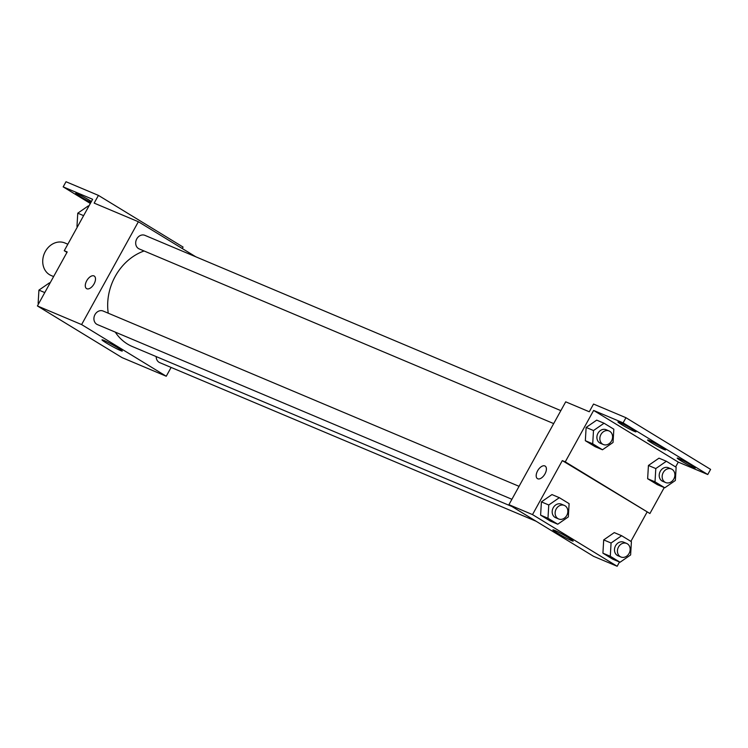 <?xml version="1.0" encoding="UTF-8"?>
<svg xmlns="http://www.w3.org/2000/svg" width="748" height="748" viewBox="0 0 748 748"><rect width="100%" height="100%" fill="white"/><g stroke="black" fill="none" stroke-linecap="round" stroke-linejoin="round"><path stroke-width="1.12" d="M67.834 244.222L64.87 242.969A17.662 14.829 112.9 0 0 44.347 253.488A17.662 14.829 112.9 0 0 51.145 275.516L53.622 276.564M171.114 367.436L166.252 376.244L122.046 357.609L37.4 305.941L67.208 251.954L64.253 250.711L92.64 199.295L63.169 186.869L66.011 181.736L98.427 195.396L94.164 203.11L138.371 221.735L195.836 256.807M98.427 195.396L183.073 247.064L182.269 248.523M156.201 356.59A7.358 6.18 112.9 0 0 159.717 362.63L536.12 521.263M166.252 376.244L81.607 324.576L138.371 221.735M560.841 410.633L144.916 235.349A7.358 6.18 112.9 0 0 136.36 239.734A7.358 6.18 112.9 0 0 139.193 248.916L553.688 423.592M519.056 486.322L103.13 311.037A7.358 6.18 112.9 0 0 94.585 315.422A7.358 6.18 112.9 0 0 97.418 324.595L511.903 499.281M144.112 250.982A51.565 43.291 112.9 0 0 115.239 276.358A51.565 43.291 112.9 0 0 108.245 313.197M115.276 332.121A51.565 43.291 112.9 0 0 132.284 346.511L511.997 506.536M103.822 340.359A11.575 0.785 28.9 0 1 115.36 346.352A11.575 0.785 28.9 0 1 122.279 351.036A11.575 0.785 28.9 0 1 111.761 346.128A11.575 0.785 28.9 0 1 102.008 339.844A11.575 0.785 28.9 0 1 103.822 340.359M81.607 324.576L37.4 305.941M86.843 288.756A7.358 3.964 121.4 0 1 86.562 288.606A7.358 3.964 121.4 0 1 87.011 280.257A7.358 3.964 121.4 0 1 94.229 276.049A7.358 3.964 121.4 0 1 93.93 284.137A7.358 3.964 121.4 0 1 86.843 288.756M94.229 276.049A7.358 3.964 -58.6 0 0 87.011 280.266A7.358 3.964 -58.6 0 0 86.562 288.606M90.34 203.456L63.169 186.869M66.974 252.366L64.253 250.711M90.947 202.353A10.304 0.701 28.9 0 1 81.008 197.051A10.304 0.701 28.9 0 1 75.688 193.367A10.304 0.701 28.9 0 1 77.306 193.826A10.304 0.701 28.9 0 1 91.424 201.502M619.503 562.01L617.156 566.264L593.575 556.334L508.93 504.666L565.703 401.826L589.274 411.765L593.538 404.051L625.954 417.711L710.6 469.379L707.758 474.522L678.286 462.105L675.631 466.92M617.156 566.264L532.511 514.596L562.309 460.609L649.909 513.521L664.233 487.565M646.964 512.277L630.901 541.365M541.402 501.88L540.608 515.148L550.388 521.113L540.608 515.148L541.402 501.88L551.968 494.578L541.402 501.88L548.77 504.984L559.336 497.682L569.106 503.647L568.321 516.915L557.756 524.217L547.975 518.252L548.77 504.984M602.916 553.174L612.687 559.139L602.916 553.174L603.701 539.906L602.916 553.174L610.284 556.278L611.069 543.011L621.635 535.708L631.405 541.683L630.62 554.941L620.055 562.244L610.284 556.278M614.267 532.604L603.701 539.906L614.267 532.604L621.635 535.708M554.726 530.388A11.575 0.785 28.9 0 1 566.264 536.381A11.575 0.785 28.9 0 1 573.183 541.056A11.575 0.785 28.9 0 1 562.664 536.157A11.575 0.785 28.9 0 1 552.912 529.874A11.575 0.785 28.9 0 1 554.726 530.388M532.511 514.596L508.93 504.666M537.747 478.785A7.358 3.964 121.4 0 1 537.466 478.636A7.358 3.964 121.4 0 1 537.915 470.286A7.358 3.964 121.4 0 1 545.133 466.079A7.358 3.964 121.4 0 1 544.834 474.167A7.358 3.964 121.4 0 1 537.747 478.785M562.309 460.609L565.264 461.853L593.641 410.437L623.112 422.854L625.954 417.711M545.133 466.079A7.358 3.964 -58.6 0 0 537.915 470.286A7.358 3.964 -58.6 0 0 537.466 478.636M623.112 422.854L707.758 474.522M565.264 461.853L649.909 513.521M647.637 478.729L657.417 484.695L647.637 478.729L648.432 465.462L647.637 478.729L655.005 481.834L655.8 468.566L666.365 461.264L676.136 467.238L675.351 480.497L664.785 487.799L655.005 481.834M658.997 458.159L648.432 465.462L658.997 458.159L666.365 461.264M585.338 440.703L595.118 446.668L585.338 440.703L586.133 427.435L585.338 440.703L592.706 443.807L593.501 430.539L604.066 423.237L613.837 429.202L613.042 442.47L602.486 449.772L592.706 443.807M596.698 420.133L586.133 427.435L596.698 420.133L604.066 423.237M593.641 410.437L678.286 462.105M649.189 440.441A10.304 0.701 28.9 0 1 659.465 445.78A10.304 0.701 28.9 0 1 665.617 449.941A10.304 0.701 28.9 0 1 656.258 445.574A10.304 0.701 28.9 0 1 647.581 439.983A10.304 0.701 28.9 0 1 649.189 440.441M634.379 431.4A10.304 0.701 28.9 0 1 624.103 426.07A10.304 0.701 28.9 0 1 617.951 421.9A10.304 0.701 28.9 0 1 627.31 426.267A10.304 0.701 28.9 0 1 635.987 431.858A10.304 0.701 28.9 0 1 634.379 431.4M693.63 467.565A10.304 0.701 28.9 0 1 683.363 462.236A10.304 0.701 28.9 0 1 677.202 458.066A10.304 0.701 28.9 0 1 686.561 462.432A10.304 0.701 28.9 0 1 695.238 468.024A10.304 0.701 28.9 0 1 693.63 467.565M626.646 543.441L623.701 542.197A7.358 6.18 112.9 0 0 615.155 546.582A7.358 6.18 112.9 0 0 617.988 555.764L620.934 556.998A7.358 6.18 112.9 0 0 629.077 553.455A7.358 6.18 112.9 0 0 626.646 543.441A7.358 6.18 112.9 0 0 618.1 547.826A7.358 6.18 112.9 0 0 620.934 556.998M611.069 543.011L603.701 539.906M620.055 562.244L612.687 559.139M564.347 505.414L561.402 504.171A7.358 6.18 112.9 0 0 552.847 508.546A7.358 6.18 112.9 0 0 555.689 517.728L558.634 518.972A7.358 6.18 112.9 0 0 566.778 515.419A7.358 6.18 112.9 0 0 564.347 505.414A7.358 6.18 112.9 0 0 555.801 509.79A7.358 6.18 112.9 0 0 558.634 518.972M559.336 497.682L551.968 494.578M557.756 524.217L550.388 521.113M547.975 518.252L540.608 515.148M671.377 468.996L668.432 467.752A7.358 6.18 112.9 0 0 659.876 472.138A7.358 6.18 112.9 0 0 662.719 481.319L665.664 482.554A7.358 6.18 112.9 0 0 673.808 479.01A7.358 6.18 112.9 0 0 671.377 468.996A7.358 6.18 112.9 0 0 662.831 473.381A7.358 6.18 112.9 0 0 665.664 482.554M655.8 468.566L648.432 465.462M664.785 487.799L657.417 484.695M609.078 430.97L606.132 429.726A7.358 6.18 112.9 0 0 597.577 434.102A7.358 6.18 112.9 0 0 600.41 443.284L603.365 444.527A7.358 6.18 112.9 0 0 611.509 440.974A7.358 6.18 112.9 0 0 609.078 430.97A7.358 6.18 112.9 0 0 600.522 435.345A7.358 6.18 112.9 0 0 603.365 444.527M593.501 430.539L586.133 427.435M602.486 449.772L595.118 446.668M38.644 303.688L38.139 303.379L38.924 290.121L49.49 282.819L50.041 283.043M44.777 292.58L38.924 290.121M38.681 303.613L38.139 303.379M77.474 226.766L76.969 226.457L77.764 213.189L88.32 205.887L88.872 206.121M83.608 215.648L77.764 213.189M77.521 226.681L76.969 226.457"/></g></svg>
